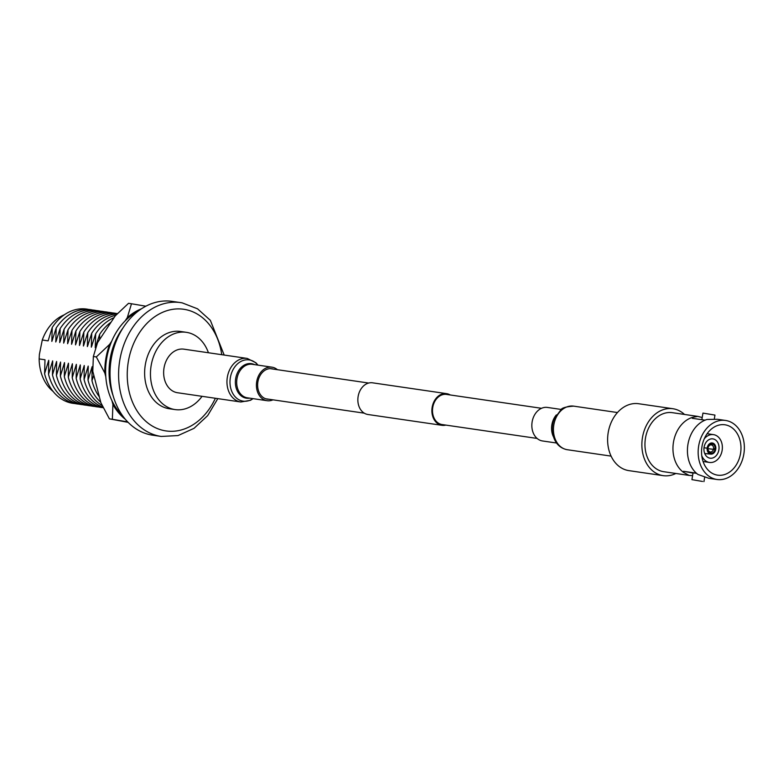 <?xml version="1.0" encoding="UTF-8"?>
<svg xmlns="http://www.w3.org/2000/svg" width="783" height="783" viewBox="0 0 783 783"><rect width="100%" height="100%" fill="white"/><g stroke="black" fill="none" stroke-linecap="round" stroke-linejoin="round"><path stroke-width="1.17" d="M446.77 394.466A15.22 11.716 98.3 0 0 446.486 394.417A15.22 11.716 98.3 0 0 432.725 407.6A15.22 11.716 98.3 0 0 441.798 424.503A15.22 11.716 98.3 0 0 442.082 424.543L537.109 438.431M450.245 394.965A16.003 12.313 98.3 0 0 446.897 393.692A16.003 12.313 98.3 0 0 446.594 393.643A16.003 12.313 98.3 0 0 432.128 407.503A16.003 12.313 98.3 0 0 441.671 425.267A16.003 12.313 98.3 0 0 441.964 425.316A16.003 12.313 98.3 0 0 445.84 425.091M372.865 382.867A16.003 12.313 98.3 0 0 372.561 382.818A16.003 12.313 98.3 0 0 358.095 396.687A16.003 12.313 98.3 0 0 367.638 414.452A16.003 12.313 98.3 0 0 367.932 414.501A16.003 12.313 98.3 0 0 368.235 414.54M64.353 314.776A42.546 32.729 98.3 0 0 42.282 340.008L39.385 354.415L39.15 358.917A42.546 32.729 98.3 0 0 53.136 391.471M208.425 352.751A39.033 30.028 98.3 0 0 187.078 332.442A39.033 30.028 98.3 0 0 186.344 332.325A39.033 30.028 98.3 0 0 151.06 366.131A39.033 30.028 98.3 0 0 174.325 409.46A39.033 30.028 98.3 0 0 175.049 409.578A39.033 30.028 98.3 0 0 202.053 396.325M186.344 332.325L180.521 331.473A39.033 30.028 98.3 0 0 145.227 365.279A39.033 30.028 98.3 0 0 168.492 408.609A39.033 30.028 98.3 0 0 169.226 408.726L175.049 409.578M224.183 355.061L210.353 320.335L197.531 308.805L182.106 302.835L172.211 301.377A67.622 52.021 98.3 0 0 111.088 359.935A67.622 52.021 98.3 0 0 151.393 434.986A67.622 52.021 98.3 0 0 152.656 435.191L161.2 436.444A67.622 52.021 -81.7 0 1 159.938 436.239A67.622 52.021 -81.7 0 1 119.633 361.188A67.622 52.021 -81.7 0 1 180.765 302.62A67.622 52.021 -81.7 0 1 182.028 302.825M111.098 322.156A47.626 36.635 98.3 0 0 99.627 334.39L95.262 347.75A42.546 32.729 -81.7 0 1 96.084 345.597M99.627 339.489L99.627 334.39M92.208 368.999A42.546 32.729 -81.7 0 1 92.13 366.659L91.963 380.636A47.626 36.635 98.3 0 0 99.382 396.922M114.073 317.644A47.626 36.635 98.3 0 0 95.673 333.812L91.317 347.172A42.546 32.729 -81.7 0 1 92.13 345.019M95.262 347.75L95.673 333.812M88.264 368.421A42.546 32.729 -81.7 0 1 88.185 366.082L88.019 380.058A47.626 36.635 98.3 0 0 100.753 402.227M115.845 315.236A47.626 36.635 98.3 0 0 91.728 333.235L87.363 346.595A42.546 32.729 -81.7 0 1 88.185 344.442M91.317 347.172L91.728 333.235M84.319 367.844A42.546 32.729 -81.7 0 1 84.241 365.504L84.075 379.481A47.626 36.635 98.3 0 0 102.191 405.535M117.029 314.003A47.626 36.635 98.3 0 0 87.774 332.658L83.419 346.017A42.546 32.729 -81.7 0 1 84.241 343.864M87.363 346.595L87.774 332.658M80.365 367.266A42.546 32.729 -81.7 0 1 80.287 364.927L80.12 378.903A47.626 36.635 98.3 0 0 102.984 407.15M117.44 313.591A47.626 36.635 98.3 0 0 83.83 332.08L79.475 345.44A42.546 32.729 -81.7 0 1 80.287 343.287M83.419 346.017L83.83 332.08M76.421 366.689A42.546 32.729 -81.7 0 1 76.343 364.349L76.176 378.326A47.626 36.635 98.3 0 0 103.268 407.737M116.305 313.484A47.626 36.635 98.3 0 0 115.228 313.269A47.626 36.635 98.3 0 0 79.886 331.503L75.52 344.863A42.546 32.729 -81.7 0 1 76.343 342.709M79.475 345.44L79.886 331.503M72.467 366.111A42.546 32.729 -81.7 0 1 72.388 363.772L72.222 377.749A47.626 36.635 98.3 0 0 99.676 407.229A47.626 36.635 98.3 0 0 102.553 407.591M112.361 312.906A47.626 36.635 98.3 0 0 111.284 312.691A47.626 36.635 98.3 0 0 75.931 330.925L71.576 344.295A42.546 32.729 -81.7 0 1 72.388 342.132M75.52 344.863L75.931 330.925M68.522 365.544A42.546 32.729 -81.7 0 1 68.444 363.195L68.278 377.171A47.626 36.635 98.3 0 0 95.732 406.651A47.626 36.635 98.3 0 0 98.599 407.013M108.406 312.329A47.626 36.635 98.3 0 0 107.33 312.114A47.626 36.635 98.3 0 0 71.987 330.348L67.622 343.717A42.546 32.729 -81.7 0 1 68.444 341.554M71.576 344.295L71.987 330.348M64.578 364.966A42.546 32.729 -81.7 0 1 64.5 362.617L64.323 376.594A47.626 36.635 98.3 0 0 91.777 406.074A47.626 36.635 98.3 0 0 94.655 406.436M104.462 311.751A47.626 36.635 98.3 0 0 103.385 311.536A47.626 36.635 98.3 0 0 68.033 329.77L63.677 343.14A42.546 32.729 -81.7 0 1 64.49 340.977M67.622 343.717L68.033 329.77M60.624 364.389A42.546 32.729 -81.7 0 1 60.545 362.04L60.379 376.016A47.626 36.635 98.3 0 0 87.833 405.496A47.626 36.635 98.3 0 0 90.701 405.858M100.508 311.174A47.626 36.635 98.3 0 0 99.441 310.959A47.626 36.635 98.3 0 0 64.089 329.193L59.723 342.562A42.546 32.729 -81.7 0 1 60.545 340.399M63.677 343.14L64.089 329.193M56.679 363.811A42.546 32.729 -81.7 0 1 56.601 361.462L56.435 375.439A47.626 36.635 98.3 0 0 83.879 404.919A47.626 36.635 98.3 0 0 86.756 405.281M96.563 310.597A47.626 36.635 98.3 0 0 95.487 310.381A47.626 36.635 98.3 0 0 60.134 328.615L55.779 341.985A42.546 32.729 -81.7 0 1 56.601 339.822M59.723 342.562L60.134 328.615M52.725 363.234A42.546 32.729 -81.7 0 1 52.647 360.885L52.481 374.861A47.626 36.635 98.3 0 0 79.935 404.341A47.626 36.635 98.3 0 0 82.812 404.703M92.619 310.019A47.626 36.635 98.3 0 0 91.542 309.804A47.626 36.635 98.3 0 0 56.19 328.038L51.835 341.408A42.546 32.729 -81.7 0 1 52.647 339.245M55.779 341.985L56.19 328.038M48.781 362.656A42.546 32.729 -81.7 0 1 48.703 360.307L48.536 374.284A47.626 36.635 98.3 0 0 75.99 403.764A47.626 36.635 98.3 0 0 78.858 404.126M88.665 309.442A47.626 36.635 98.3 0 0 87.588 309.226A47.626 36.635 98.3 0 0 52.246 327.46L48.125 340.859L42.282 340.008M51.835 341.408L52.246 327.46M39.15 358.917L44.993 359.769L44.582 373.706A47.626 36.635 98.3 0 0 72.036 403.186A47.626 36.635 98.3 0 0 74.914 403.548M44.582 373.706L48.703 360.307M48.536 374.284L52.647 360.885M52.481 374.861L56.601 361.462M56.435 375.439L60.545 362.04M60.379 376.016L64.5 362.617M64.323 376.594L68.444 363.195M68.278 377.171L72.388 363.772M72.222 377.749L76.343 364.349M76.176 378.326L80.287 364.927M80.12 378.903L84.241 365.504M84.075 379.481L88.185 366.082M88.019 380.058L92.13 366.659M91.963 380.636L93.803 375.214M122.344 415.411A59.958 46.128 -81.7 0 1 106.429 360.092A59.958 46.128 -81.7 0 1 137.505 311.654M113.055 395.542A59.958 46.128 -81.7 0 1 122.921 328.028M111.94 400.671L112.918 404.488L112.361 419.287L109.405 418.846L100.88 402.726L92.795 371.299L93.353 356.51L96.319 356.94L104.834 373.06L105.822 376.877M93.353 356.51L97.532 342.651L115.267 315.852L128.52 303.324L131.485 303.765L127.306 317.614L125.153 320.864M111.734 341.163L109.581 344.412L96.319 356.94M131.485 303.765L145.863 306.202M127.658 421.88L112.361 419.287M109.405 418.846L128.109 422.35M141.459 308.796A60.986 46.911 98.3 0 0 127.306 317.614M109.581 344.412A60.986 46.911 98.3 0 0 104.834 373.06M112.918 404.488A60.986 46.911 98.3 0 0 125.309 419.277M273.404 369.116A15.376 11.833 98.3 0 0 271.76 368.724A15.376 11.833 98.3 0 0 257.891 381.85A15.376 11.833 98.3 0 0 267.316 399.154A15.376 11.833 98.3 0 0 269 399.242M240.821 401.992A22.012 16.942 98.3 0 1 227.334 377.22A22.012 16.942 98.3 0 1 247.193 358.418L183.888 349.169A22.012 16.942 98.3 0 0 164.019 367.971A22.012 16.942 98.3 0 0 177.516 392.733L240.821 401.992L250.443 400.319L253.105 398.655M277.397 369.703A16.942 13.037 98.3 0 0 271.985 367.178A16.942 13.037 98.3 0 0 256.707 381.644A16.942 13.037 98.3 0 0 267.091 400.7A16.942 13.037 98.3 0 0 272.993 399.829M542.834 441.005A16.942 13.037 -81.7 0 1 542.511 440.966A16.942 13.037 -81.7 0 1 542.198 440.907A16.942 13.037 -81.7 0 1 532.097 422.106A16.942 13.037 -81.7 0 1 547.415 407.434A16.942 13.037 -81.7 0 1 547.728 407.483M725.577 420.461A29.823 22.942 98.3 0 0 698.671 445.928A29.823 22.942 98.3 0 0 716.944 479.48A29.823 22.942 98.3 0 0 743.85 454.013A29.823 22.942 98.3 0 0 725.577 420.461L717.473 419.277L707.049 419.463L704.925 420.148L692.28 418.298L692.563 417.349A29.823 22.942 98.3 0 0 673.468 442.238A29.823 22.942 98.3 0 0 683.461 472.335L689.118 475.408L692.583 475.653M707.049 419.463A29.823 22.942 98.3 0 0 706.158 419.757A29.823 22.942 98.3 0 0 687.944 444.353A29.823 22.942 98.3 0 0 697.947 474.459L696.156 473.138L683.5 471.288L683.461 472.335M718.882 449.863A9.758 7.507 98.3 0 0 712.902 438.881A9.758 7.507 98.3 0 0 704.093 447.22A9.758 7.507 98.3 0 0 710.073 458.192A9.758 7.507 98.3 0 0 718.882 449.863M701.783 455.804A14.055 10.815 98.3 0 0 709.457 462.44A14.055 10.815 98.3 0 0 722.132 450.44A14.055 10.815 98.3 0 0 713.519 434.634A14.055 10.815 98.3 0 0 704.269 438.803M740.542 453.416A25.448 19.585 98.3 0 0 724.941 424.787A25.448 19.585 98.3 0 0 701.979 446.516A25.448 19.585 98.3 0 0 717.58 475.154A25.448 19.585 98.3 0 0 740.542 453.416M714.302 419.032L714.957 415.088L702.948 413.101L701.832 419.786M702.547 481.457L691.927 479.636L702.547 481.457M696.42 473.333L693.053 472.863L691.927 479.636M684.489 414.452A33.806 26.005 98.3 0 0 672.949 408.736L638.693 403.734A33.806 26.005 98.3 0 0 608.195 432.598A33.806 26.005 98.3 0 0 628.915 470.632L663.162 475.643A33.806 26.005 98.3 0 0 675.856 473.47M672.949 408.736A33.806 26.005 98.3 0 0 642.452 437.609A33.806 26.005 98.3 0 0 663.162 475.643M716.944 479.48L708.84 478.296L697.947 474.459M692.563 417.349L697.751 416.39L672.372 412.68A29.823 22.942 98.3 0 0 645.466 438.147A29.823 22.942 98.3 0 0 663.739 471.699L689.118 475.408M683.5 471.288L693.014 473.089M697.751 416.39L702.204 417.535M715.799 448.913A5.618 4.326 98.3 0 0 712.696 443.061L712.55 443.99A4.688 3.602 -81.7 0 1 715.085 448.786L713.567 448.522A3.592 2.76 98.3 0 0 711.688 444.969L710.915 444.861M709.917 451.918L710.524 452.016A3.592 2.76 98.3 0 0 713.43 449.325L708.018 448.679M704.71 453.494L710.279 454.023A5.618 4.326 98.3 0 1 707.176 448.16L704.015 447.778M708.165 447.553L708.018 447.524A4.688 3.602 -81.7 0 1 711.953 443.883L711.072 444.861A3.592 2.76 98.3 0 0 708.165 447.553L707.303 447.396A5.618 4.326 98.3 0 1 712.109 442.953L712.696 443.061M710.426 453.093A4.688 3.602 -81.7 0 1 707.891 448.287L708.028 448.356A3.592 2.76 98.3 0 0 709.907 451.899L710.279 454.023M707.891 448.287L707.176 448.16M715.672 449.687L714.957 449.559A4.688 3.602 -81.7 0 1 711.023 453.2L710.866 454.12A5.618 4.326 98.3 0 0 715.672 449.687M708.018 447.524L707.303 447.396M712.109 442.953L711.953 443.883M710.866 454.12L704.739 453.572M711.023 453.2L710.524 452.016M711.688 444.969L712.55 443.99M715.085 448.786L713.567 448.522M713.43 449.325L714.957 449.559M221.746 354.699A61.475 47.293 98.3 0 0 184.905 309.461A61.475 47.293 98.3 0 0 128.304 361.766A61.475 47.293 98.3 0 0 164.831 430.738A61.475 47.293 98.3 0 0 215.374 398.273M257.842 365.103A20.847 16.042 98.3 0 0 241.771 361.022A20.847 16.042 98.3 0 0 230.349 377.69A20.847 16.042 98.3 0 0 236.055 397.666A20.847 16.042 98.3 0 0 252.938 398.635M254.495 364.614A17.441 13.419 98.3 0 0 235.673 378.551A17.441 13.419 98.3 0 0 249.591 398.146M271.985 367.178L252.243 364.291A16.942 13.037 98.3 0 0 236.965 378.757A16.942 13.037 98.3 0 0 247.35 397.813L267.091 400.7M566.902 449.648A22.012 16.942 -81.7 0 1 553.777 425.208A22.012 16.942 -81.7 0 1 573.685 406.142C565.972 406.7 561.714 407.933 560.922 409.842L554.315 418.758A20.847 16.042 -81.7 0 0 552.367 432.089C554.07 442.023 558.896 447.876 566.833 449.638L567.313 449.716A22.012 16.942 -81.7 0 1 566.902 449.648M552.367 432.089L552.24 430.953A17.441 13.419 -81.7 0 1 553.875 419.805L554.315 418.758M553.238 436.376A16.942 13.037 -81.7 0 1 556.37 414.902M567.724 449.765A22.012 16.942 -81.7 0 1 567.313 449.716L611.092 456.117M265.672 398.762L364.291 413.17M270.076 368.627L368.695 383.044M446.486 394.417L541.513 408.305M441.964 425.316L367.932 414.501M446.594 393.643L372.561 382.818M161.2 436.444L178.025 435.573L194.018 428.35L207.671 415.616L217.811 398.625M247.193 358.418L255.933 362.774L258.008 365.132M617.464 412.543L573.685 406.142M561.401 409.48L547.415 407.434M556.498 443.002L542.511 440.966M709.457 462.44L703.075 461.51M703.946 481.623L704.671 477.248M713.519 434.634L707.137 433.704"/></g></svg>
